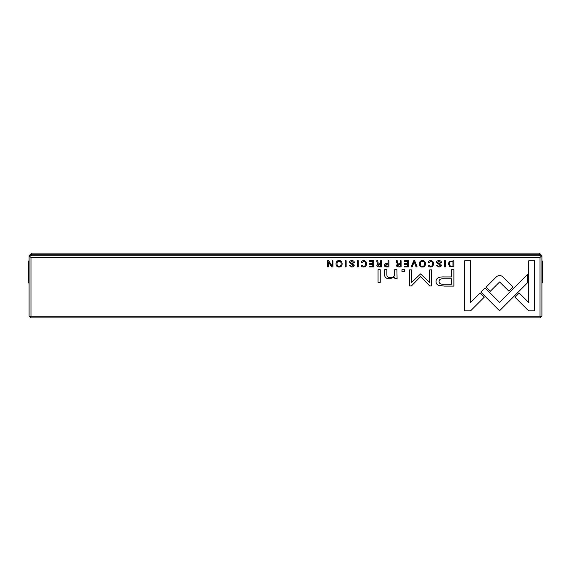 <?xml version="1.0" encoding="UTF-8"?>
<svg xmlns="http://www.w3.org/2000/svg" width="571" height="571" viewBox="0 0 571 571"><rect width="100%" height="100%" fill="white"/><g stroke="black" fill="none" stroke-linecap="round" stroke-linejoin="round"><path stroke-width="0.86" d="M539.317 255.808L539.317 254.73L31.683 254.73L31.683 255.808M30.17 317.076L29.092 315.999L29.092 255.701L31.683 253.11L539.317 253.11L541.908 255.701L541.908 315.999L540.83 317.076L540.023 316.27L30.977 316.27L30.17 317.076L30.977 317.89L540.023 317.89L540.83 317.076M30.87 253.924L31.683 254.73M539.317 254.73L540.13 253.924M438.892 261.397L440.455 262.567L441.419 262.482C441.426 261.261 440.576 260.661 438.863 260.676C437.186 260.726 436.337 261.347 436.308 262.539L440.384 265.308L438.871 266.314L436.53 265.379L438.785 266.978C440.462 266.914 441.312 266.343 441.347 265.258L440.612 264.03L437.243 262.46L438.892 261.397M380.243 282.374L380.243 269.726L378.052 269.726L378.052 282.374L380.243 282.374M422.433 260.676C418.365 260.098 418.35 267.549 422.433 266.978C426.53 267.542 426.501 260.112 422.433 260.676C418.365 260.098 418.35 267.549 422.433 266.978M485.057 287.941L480.832 292.059L499.546 310.781L527.383 282.888L527.383 274.544L499.546 302.43L485.057 287.941M397.088 278.548L396.902 269.726L394.668 269.726L394.668 274.594C394.525 276.485 393.076 277.477 390.307 277.563C387.959 277.577 386.81 276.614 386.86 274.68L386.86 269.726L384.668 269.726L384.668 274.944C384.661 277.47 386.367 278.741 389.779 278.741L394.761 277.014L394.896 278.548L397.088 278.548M351.786 261.397L353.342 262.567L354.313 262.482C354.32 261.261 353.47 260.661 351.757 260.676C350.08 260.726 349.231 261.347 349.195 262.539L353.278 265.308L351.765 266.314L349.423 265.379L351.679 266.978C353.356 266.914 354.206 266.343 354.241 265.258L353.506 264.03L350.137 262.46L351.786 261.397M408.543 266.885L408.543 260.783L404.261 260.783L404.261 261.511L407.637 261.511L407.637 263.588L404.475 263.588L404.475 264.309L407.637 264.309L407.637 266.165L404.339 266.165L404.339 266.885L408.543 266.885M414.732 260.783L413.732 260.783L411.206 266.885L412.183 266.885L414.196 261.732L416.081 266.885L417.094 266.885L414.732 260.783M438.449 285.35L444.416 286.1L453.902 286.1L453.902 269.726L451.561 269.726L451.561 276.935L444.331 276.935C438.706 276.657 435.951 278.234 436.058 281.667C436.087 283.359 436.886 284.586 438.449 285.35M502.366 276.35L499.632 275.236L496.856 276.35L486.114 287.106L490.289 291.274L499.611 281.938L508.918 291.181L513.093 287.013L502.366 276.35M430.684 260.676C429.107 260.733 428.286 261.318 428.214 262.424L429.221 262.424L430.684 261.382C431.89 261.411 432.511 262.225 432.54 263.823C432.483 265.479 431.869 266.314 430.684 266.336L429.192 265.287L428.229 265.287C428.3 266.379 429.092 266.942 430.598 266.978C432.49 266.935 433.46 265.879 433.503 263.802C433.475 261.739 432.54 260.697 430.684 260.676M339.074 260.676C335.006 260.098 334.991 267.549 339.074 266.978C343.171 267.542 343.142 260.112 339.074 260.676C335.006 260.098 334.991 267.549 339.074 266.978M540.023 316.27L540.023 257.428L30.977 257.428L30.977 316.27M464.673 310.874L470.561 310.874L484.229 297.205L480.061 293.03L470.568 302.523L470.568 260.819L464.673 260.819L464.673 310.874M449.584 266.357L453.881 266.885L453.881 260.783L449.249 261.504L448.406 263.752L449.584 266.357M384.354 265.208C384.354 266.329 385.09 266.893 386.567 266.885L388.93 266.885L388.93 260.783L388.023 260.783L388.023 263.459L387.01 263.459C385.239 263.424 384.354 264.009 384.354 265.208M376.874 265.294C376.874 266.35 377.624 266.878 379.123 266.885L381.514 266.885L381.514 260.783L380.607 260.783L380.607 263.538L378.095 262.917L377.695 260.783L376.724 260.783L377.145 262.931L378.116 263.852L376.874 265.294M358.281 260.783L357.375 260.783L357.375 266.885L358.281 266.885L358.281 260.783M420.584 273.916L411.398 282.602L411.398 269.862L409.535 269.862L409.535 285.957L411.398 285.957L420.584 276.607L429.77 285.957L431.655 285.957L431.655 269.862L429.785 269.862L429.785 282.624L420.584 273.916M346.147 260.783L345.241 260.783L345.241 266.885L346.147 266.885L346.147 260.783M445.387 260.783L444.481 260.783L444.481 266.885L445.387 266.885L445.387 260.783M396.481 265.294C396.474 266.35 397.223 266.878 398.729 266.885L401.113 266.885L401.113 260.783L400.214 260.783L400.214 263.538L397.702 262.917L397.295 260.783L396.331 260.783L396.752 262.931L397.723 263.852L396.481 265.294M332.922 266.885L332.922 260.783L332.086 260.783L332.086 265.965L328.718 260.783L327.611 260.783L327.611 266.885L328.425 266.885L328.425 261.911L331.63 266.885L332.922 266.885M404.525 271.639L404.525 269.726L401.97 269.726L401.97 271.639L404.525 271.639M528.675 310.874L534.62 310.874L534.62 260.819L528.725 260.819L528.725 302.573L519.182 293.037L515.013 297.205L528.675 310.874M373.67 266.885L373.67 260.783L369.394 260.783L369.394 261.511L372.77 261.511L372.77 263.588L369.608 263.588L369.608 264.309L372.77 264.309L372.77 266.165L369.466 266.165L369.466 266.885L373.67 266.885M363.684 260.676C362.107 260.733 361.279 261.318 361.207 262.424L362.214 262.424L363.684 261.382C364.883 261.411 365.504 262.225 365.533 263.823C365.483 265.479 364.862 266.314 363.684 266.336L362.185 265.287L361.229 265.287C361.293 266.379 362.085 266.942 363.599 266.978C365.483 266.935 366.454 265.879 366.503 263.802C366.475 261.739 365.533 260.697 363.684 260.676M28.907 260.726L28.55 282.174L28.55 261.839L29.092 260.504L28.55 261.839L28.55 282.174L28.55 261.839M542.093 260.726L542.45 282.174L541.908 283.501L542.45 282.174L542.45 272.003L542.45 282.174M542.45 261.839L542.45 272.003L542.45 261.839L541.908 260.504M29.092 255.808L30.977 257.428M540.023 257.428L541.643 255.808L29.357 255.808M28.907 283.28L28.55 282.174M339.088 266.314C336.298 266.778 336.276 260.911 339.088 261.382C336.276 260.911 336.298 266.778 339.088 266.314C341.879 266.778 341.893 260.94 339.088 261.382M451.533 261.511C450.084 261.511 449.356 262.253 449.356 263.752C449.391 265.365 450.169 266.186 451.69 266.214L452.981 266.214L452.981 261.511L451.533 261.511M386.717 264.216L385.318 265.194L386.717 266.186L388.023 266.186L388.023 264.216L386.717 264.216M379.28 264.28L377.845 265.208L379.28 266.115L380.607 266.115L380.607 264.28L379.28 264.28M444.623 278.819C440.883 278.491 439.028 279.383 439.07 281.503C439.013 283.623 440.869 284.522 444.623 284.187L451.561 284.187L451.561 278.819L444.623 278.819M398.886 264.28L397.445 265.208L398.886 266.115L400.214 266.115L400.214 264.28L398.886 264.28M422.44 266.314C419.656 266.778 419.628 260.911 422.44 261.382C419.628 260.911 419.656 266.778 422.44 266.314C425.231 266.778 425.245 260.94 422.44 261.382"/></g></svg>
